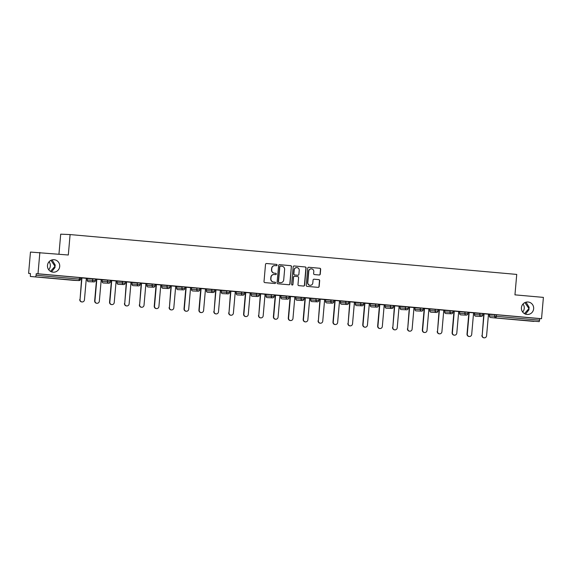 <?xml version="1.0" encoding="UTF-8"?>
<svg xmlns="http://www.w3.org/2000/svg" width="572" height="572" viewBox="0 0 572 572"><rect width="100%" height="100%" fill="white"/><g stroke="black" fill="none" stroke-linecap="round" stroke-linejoin="round"><path stroke-width="0.86" d="M525.496 314.135L528.964 309.774L528.95 308.58L524.431 313.635M522.665 312.047A6.249 6.135 92.4 0 0 523.008 304.018M521.428 307.686A6.249 6.135 92.4 0 0 527.27 314.478A6.249 6.135 92.4 0 0 533.647 308.78A6.249 6.135 92.4 0 0 527.806 301.987A6.249 6.135 92.4 0 0 521.428 307.686M51.559 271.85L55.019 267.496L55.005 266.295L50.493 271.35M48.727 269.762A6.249 6.135 92.4 0 0 49.07 261.74M47.483 265.408A6.249 6.135 92.4 0 0 53.325 272.2A6.249 6.135 92.4 0 0 59.703 266.495A6.249 6.135 92.4 0 0 53.861 259.702A6.249 6.135 92.4 0 0 47.483 265.408M277.091 265.122A0.672 0.658 92.4 0 0 276.498 264.393L266.538 263.506A0.958 0.944 92.4 0 0 265.515 264.378L264.014 281.567A0.958 0.944 92.4 0 0 264.865 282.611L274.825 283.498A0.672 0.658 92.4 0 0 275.54 282.89A0.672 0.658 92.4 0 0 274.939 282.16L273.652 282.046A3.067 3.01 92.4 0 1 270.921 278.721L271.042 277.291A3.067 3.01 92.4 0 1 274.31 274.503L275.604 274.617A0.672 0.658 92.4 0 0 276.312 274.002A0.672 0.658 92.4 0 0 275.718 273.28L274.431 273.166A3.067 3.01 92.4 0 1 271.7 269.841L271.822 268.404A3.067 3.01 92.4 0 1 275.089 265.615L276.376 265.73A0.672 0.658 92.4 0 0 277.091 265.122M276.297 265.723A0.672 0.658 92.4 0 0 276.305 264.386L266.409 263.506M274.739 283.49A0.672 0.658 92.4 0 0 274.753 282.153L273.652 282.046M275.518 274.61A0.672 0.658 92.4 0 0 275.532 273.273L274.431 273.166M49.035 277.963L41.606 277.37L49.035 277.963M522.98 320.248L515.551 319.648L522.98 320.248M319.226 274.996A0.958 0.944 92.4 0 0 320.248 274.124L320.67 269.298A0.958 0.944 92.4 0 0 319.812 268.261L308.758 267.274A0.958 0.944 92.4 0 0 307.736 268.146L306.234 285.335A0.958 0.944 92.4 0 0 307.085 286.379L318.146 287.358A0.958 0.944 92.4 0 0 319.162 286.493L319.676 280.666A0.958 0.944 92.4 0 0 318.818 279.622L314.085 279.2A0.958 0.944 92.4 0 0 313.07 280.073L312.812 282.961A2.567 2.517 92.4 0 1 310.196 285.306A2.567 2.517 92.4 0 1 307.8 282.518L308.794 271.2A2.567 2.517 92.4 0 1 311.404 268.861A2.567 2.517 92.4 0 1 313.806 271.643L313.642 273.53A0.958 0.944 92.4 0 0 314.493 274.574L319.226 274.996M73.624 280.337A1.466 1.466 0 0 0 73.688 280.344A1.466 1.437 92.4 0 1 73.624 280.337L30.373 276.476L78.943 280.566L30.373 276.476L30.359 273.452L28.6 273.373L30.466 252.066L68.311 255.005L70.099 234.57L516.738 274.417L514.95 294.852L543.4 297.39L541.534 318.704L37.995 273.781L36.236 273.702L36.1 275.261L79.351 279.115L79.487 277.563L36.236 273.702M39.861 252.466L37.995 273.781M291.52 266.695A0.958 0.944 92.4 0 0 290.669 265.658L279.608 264.672A0.958 0.944 92.4 0 0 278.593 265.544L277.084 282.74A0.958 0.944 92.4 0 0 277.942 283.776L288.996 284.763A0.958 0.944 92.4 0 0 290.018 283.891L291.334 266.688A0.958 0.944 92.4 0 0 290.483 265.651L279.486 264.672M294.187 265.973L305.241 266.96A0.958 0.944 92.4 0 1 306.099 267.996L304.59 285.192A0.958 0.944 92.4 0 1 303.568 286.064L298.841 285.642A0.958 0.944 92.4 0 1 297.983 284.599L298.591 277.627A0.958 0.944 92.4 0 0 297.74 276.591L294.601 276.312A0.958 0.944 92.4 0 0 293.579 277.184L292.943 284.441A0.672 0.658 92.4 0 1 292.263 285.049A0.672 0.658 92.4 0 1 291.634 284.32L293.164 266.845A0.958 0.944 92.4 0 1 294.187 265.973L294.101 265.973M70.099 234.57L60.703 234.17L58.952 254.175M35.693 276.705L36.1 275.261M541.534 318.704L539.782 318.625L539.232 321.628L490.662 317.546A1.466 1.437 -87.6 0 1 489.36 315.958L494.68 316.187L494.816 314.629L496.532 314.764L496.389 316.323L539.646 320.184M489.46 314.493L488.459 314.4M483.783 313.985L482.782 313.892M474.567 313.163L473.566 313.07M468.89 312.655L467.889 312.569M459.673 311.833L458.672 311.747M453.996 311.325L452.995 311.24M444.78 310.503L443.772 310.417M439.103 309.995L438.102 309.91M429.887 309.173L428.878 309.087M424.209 308.673L423.201 308.58M414.993 307.85L413.985 307.757M409.316 307.343L408.308 307.25M400.093 306.52L399.092 306.428M394.423 306.013L393.414 305.92M385.199 305.191L384.198 305.098M379.522 304.683L378.521 304.597M370.306 303.861L369.305 303.775M364.629 303.353L363.628 303.267M355.412 302.531L354.411 302.445M349.735 302.023L348.734 301.937M340.519 301.201L339.518 301.115M334.842 300.7L333.841 300.607M325.625 299.878L324.624 299.785M319.948 299.37L318.947 299.278M310.732 298.548L309.724 298.455M305.055 298.041L304.054 297.948M295.838 297.218L294.83 297.125M290.161 296.711L289.153 296.618M280.945 295.888L279.937 295.796M275.268 295.381L274.26 295.295M266.044 294.559L265.043 294.473M260.374 294.051L259.366 293.965M251.151 293.229L250.15 293.143M245.474 292.721L244.473 292.635M236.257 291.899L235.256 291.813M230.58 291.398L229.579 291.305M221.364 290.576L220.363 290.483M215.687 290.068L214.686 289.975M206.471 289.246L205.47 289.153M200.793 288.738L199.792 288.645M191.577 287.916L190.569 287.823M185.9 287.409L184.899 287.323M176.684 286.586L175.675 286.5M171.007 286.079L169.998 285.993M161.79 285.256L160.782 285.171M156.113 284.749L155.105 284.663M146.89 283.926L145.889 283.841M141.22 283.426L140.212 283.333M131.996 282.604L130.995 282.511M126.319 282.096L125.318 282.003M117.103 281.274L116.102 281.181M111.426 280.766L110.425 280.673M102.209 279.944L101.208 279.851M96.532 279.436L95.531 279.35M87.316 278.614L86.315 278.528M81.639 278.106L80.638 278.021M30.352 273.53L28.6 273.373M88.388 278.5L80.652 277.799L81.66 277.899L80.051 299.513A2.245 2.202 92.4 0 0 82.153 301.952A2.245 2.202 92.4 0 0 84.441 299.907L86.329 278.299L88.388 278.5M489.496 314.407L494.816 314.629M539.782 318.625L496.532 314.764M79.487 277.563L80.666 277.677L80.502 279.236A1.466 1.437 92.4 0 1 79.007 280.573A1.466 1.466 0 0 0 80.53 279.236L79.351 279.115L78.943 280.566A1.466 1.437 92.4 0 0 79.007 280.573L73.688 280.344A1.466 1.437 92.4 0 0 73.752 280.344M474.574 313.07L474.438 314.629A1.466 1.466 0 0 0 475.768 316.216A1.466 1.437 -87.6 0 1 474.467 314.629L474.574 313.07L482.782 313.556M459.681 311.74L459.545 313.299A1.466 1.466 0 0 0 460.875 314.886A1.466 1.437 -87.6 0 1 459.573 313.299L459.681 311.74L467.889 312.226M444.787 310.41L444.651 311.969A1.466 1.466 0 0 0 445.981 313.556A1.466 1.437 -87.6 0 1 444.68 311.969L444.787 310.41L452.995 310.896M435.235 309.309L438.131 309.566L437.966 311.125A1.466 1.437 92.4 0 1 436.472 312.462A1.466 1.466 0 0 0 437.995 311.125L435.099 310.868L435.235 309.309L429.894 309.087L429.786 310.639L435.099 310.868A1.466 1.437 -87.6 0 0 436.407 312.455A1.466 1.437 92.4 0 0 436.472 312.462L431.152 312.233A1.466 1.437 92.4 0 0 431.216 312.233M415 307.757L414.893 309.316A1.466 1.466 0 0 0 416.194 310.903A1.466 1.437 -87.6 0 1 414.893 309.316L415 307.757L423.208 308.236M400.128 306.435L408.315 306.907M399.971 307.986A1.466 1.466 0 0 0 401.294 309.574A1.466 1.437 -87.6 0 1 399.992 307.986L400.107 306.428L399.992 307.986L405.312 308.208L405.448 306.656M390.554 305.326L393.443 305.584L393.286 307.135A1.466 1.437 92.4 0 1 391.784 308.472A1.466 1.466 0 0 0 393.307 307.135L390.419 306.885L390.554 305.326L385.206 305.098L385.099 306.656L390.419 306.885A1.466 1.437 -87.6 0 0 391.72 308.472A1.466 1.437 92.4 0 0 391.784 308.472L386.472 308.244A1.466 1.437 92.4 0 0 386.536 308.251M370.313 303.768L370.206 305.326A1.466 1.466 0 0 0 371.507 306.914A1.466 1.437 -87.6 0 1 370.206 305.326L370.313 303.768L378.521 304.254M355.419 302.438L355.283 303.997A1.466 1.466 0 0 0 356.613 305.584A1.466 1.437 -87.6 0 1 355.312 303.997L355.419 302.438L363.628 302.924M340.526 301.115L340.39 302.667A1.466 1.466 0 0 0 341.72 304.254A1.466 1.437 -87.6 0 1 340.419 302.667L340.526 301.115L348.734 301.594M325.632 299.785L325.497 301.337A1.466 1.466 0 0 0 326.827 302.924A1.466 1.437 -87.6 0 1 325.525 301.337L325.632 299.785L333.841 300.264M316.08 298.684L318.976 298.934L318.811 300.493A1.466 1.437 92.4 0 1 317.317 301.83A1.466 1.466 0 0 0 318.84 300.493L315.944 300.236L316.08 298.684L310.768 298.455L310.632 300.014L315.944 300.236A1.466 1.437 -87.6 0 0 317.253 301.823A1.466 1.437 92.4 0 0 317.317 301.83L311.997 301.601A1.466 1.437 92.4 0 0 312.062 301.601M295.846 297.125L295.738 298.684A1.466 1.466 0 0 0 297.04 300.271A1.466 1.437 -87.6 0 1 295.738 298.684L295.846 297.125L304.054 297.612M280.981 295.796L280.816 297.354L280.952 295.796L289.16 296.282M271.4 294.694L274.288 294.952L274.131 296.51A1.466 1.437 92.4 0 1 272.637 297.848A1.466 1.466 0 0 0 274.152 296.51L271.264 296.253L271.4 294.694L266.059 294.466L265.944 296.024L271.264 296.253A1.466 1.437 -87.6 0 0 272.565 297.84A1.466 1.437 92.4 0 0 272.637 297.848L267.317 297.619A1.466 1.437 92.4 0 0 267.381 297.619M251.158 293.143L251.022 294.694A1.466 1.466 0 0 0 252.352 296.282A1.466 1.437 -87.6 0 1 251.051 294.694L251.158 293.143L259.373 293.622M236.265 291.813L236.129 293.365A1.466 1.466 0 0 0 237.459 294.952A1.466 1.437 -87.6 0 1 236.157 293.365L236.265 291.813L244.473 292.292M221.4 290.49L229.579 290.962M206.478 289.153L206.342 290.712A1.466 1.466 0 0 0 207.672 292.299A1.466 1.437 -87.6 0 1 206.37 290.712L206.478 289.153L214.686 289.639M196.925 288.052L199.821 288.309L199.657 289.861A1.466 1.437 92.4 0 1 198.162 291.198A1.466 1.466 0 0 0 199.685 289.861L196.789 289.611L196.925 288.052L191.584 287.823L191.477 289.382L196.789 289.611A1.466 1.437 -87.6 0 0 198.098 291.198A1.466 1.437 92.4 0 0 198.162 291.198L192.843 290.969A1.466 1.437 92.4 0 0 192.907 290.976M176.584 288.059L176.555 288.052A1.466 1.466 0 0 0 177.885 289.639A1.466 1.437 -87.6 0 1 176.584 288.052L176.691 286.493L184.899 286.98M161.797 285.163L161.661 286.722A1.466 1.466 0 0 0 162.991 288.309A1.466 1.437 -87.6 0 1 161.69 286.722L161.797 285.163L170.006 285.65M146.904 283.841L146.768 285.392A1.466 1.466 0 0 0 148.162 286.987A1.466 1.437 92.4 0 1 148.098 286.98A1.466 1.437 -87.6 0 1 146.79 285.392L146.904 283.841L155.112 284.32M132.003 282.511L131.867 284.07A1.466 1.466 0 0 0 133.197 285.65A1.466 1.437 -87.6 0 1 131.896 284.07L132.003 282.511L140.219 282.99M117.11 281.181L116.974 282.74A1.466 1.466 0 0 0 118.304 284.327A1.466 1.437 -87.6 0 1 117.003 282.74L117.11 281.181L125.318 281.66M102.216 279.851L102.081 281.41A1.466 1.466 0 0 0 103.41 282.997A1.466 1.437 -87.6 0 1 102.109 281.41L102.216 279.851L110.425 280.337M87.216 280.087L87.187 280.08A1.466 1.466 0 0 0 88.517 281.667A1.466 1.437 -87.6 0 1 87.216 280.08L87.323 278.521L95.531 279.007M97.047 303.282L96.761 303.267A2.245 2.202 -87.6 0 1 94.666 300.829L94.945 300.843A2.245 2.202 92.4 0 0 97.047 303.282A2.245 2.202 92.4 0 0 99.335 301.229L101.223 279.629L103.568 279.837L96.554 279.229M111.94 304.611L111.654 304.597A2.245 2.202 -87.6 0 1 109.559 302.159L109.838 302.166A2.245 2.202 92.4 0 0 111.94 304.611A2.245 2.202 92.4 0 0 114.228 302.559L116.123 280.959L118.461 281.167L111.447 280.559M131.017 282.303L125.34 281.781L126.34 281.882L124.732 303.496A2.245 2.202 92.4 0 0 126.834 305.941A2.245 2.202 92.4 0 0 129.122 303.889L131.017 282.289M145.91 283.633L140.233 283.111M140.233 283.126L141.234 283.212L139.625 304.826A2.245 2.202 92.4 0 0 141.727 307.264A2.245 2.202 92.4 0 0 144.022 305.219L145.91 283.619M156.621 308.594L156.342 308.587A2.245 2.202 -87.6 0 1 154.24 306.142L154.519 306.156A2.245 2.202 92.4 0 0 156.621 308.594A2.245 2.202 92.4 0 0 158.916 306.549L160.803 284.949L163.142 285.156L155.126 284.441M155.126 284.456L156.127 284.541L154.24 306.142M177.756 286.472L170.02 285.771L171.021 285.871L169.419 307.486A2.245 2.202 92.4 0 0 171.514 309.924A2.245 2.202 92.4 0 0 173.809 307.879L175.697 286.272L177.756 286.458M186.408 311.254L186.129 311.24A2.245 2.202 -87.6 0 1 184.027 308.801L184.313 308.816A2.245 2.202 92.4 0 0 186.408 311.254A2.245 2.202 92.4 0 0 188.703 309.202L190.59 287.602L192.928 287.809L185.921 287.201M201.301 312.584L201.022 312.569A2.245 2.202 -87.6 0 1 198.92 310.131L199.206 310.138A2.245 2.202 92.4 0 0 201.301 312.584A2.245 2.202 92.4 0 0 203.596 310.532L205.484 288.932L207.822 289.139L200.815 288.531M220.377 290.276L214.707 289.754L215.708 289.854L214.1 311.468A2.245 2.202 92.4 0 0 216.202 313.914A2.245 2.202 92.4 0 0 218.49 311.862L220.377 290.261M235.271 291.606L229.601 291.084M229.601 291.098L230.602 291.184L228.993 312.798A2.245 2.202 92.4 0 0 231.095 315.236A2.245 2.202 92.4 0 0 233.383 313.191L235.278 291.591M245.989 316.566L245.703 316.559A2.245 2.202 -87.6 0 1 243.608 314.114L243.887 314.128A2.245 2.202 92.4 0 0 245.989 316.566A2.245 2.202 92.4 0 0 248.277 314.521L250.171 292.921L252.509 293.129L244.494 292.414M244.494 292.428L245.495 292.514L243.608 314.114M267.124 294.444L259.388 293.743L260.389 293.844L258.78 315.458A2.245 2.202 92.4 0 0 260.882 317.896A2.245 2.202 92.4 0 0 263.17 315.851L265.065 294.244L267.124 294.43M275.775 319.226L275.497 319.212A2.245 2.202 -87.6 0 1 273.395 316.774L273.673 316.788A2.245 2.202 92.4 0 0 275.775 319.226A2.245 2.202 92.4 0 0 278.071 317.174L279.958 295.574L282.296 295.781L275.282 295.173M290.669 320.556L290.39 320.542A2.245 2.202 -87.6 0 1 288.288 318.103L288.567 318.118A2.245 2.202 92.4 0 0 290.669 320.556A2.245 2.202 92.4 0 0 292.964 318.504L294.852 296.904L297.19 297.111L290.176 296.503M309.745 298.248L305.069 297.826M324.639 299.578L318.962 299.056M318.962 299.07L319.97 299.156L318.361 320.77A2.245 2.202 92.4 0 0 320.456 323.216A2.245 2.202 92.4 0 0 322.751 321.164L324.639 299.564M335.356 324.538L335.07 324.531A2.245 2.202 -87.6 0 1 332.968 322.086L333.254 322.1A2.245 2.202 92.4 0 0 335.356 324.538A2.245 2.202 92.4 0 0 337.644 322.494L339.532 300.893L341.877 301.101L333.855 300.386M333.855 300.4L334.863 300.486L332.968 322.086M356.485 302.416L348.756 301.716L349.757 301.816L348.148 323.43A2.245 2.202 92.4 0 0 350.25 325.868A2.245 2.202 92.4 0 0 352.538 323.823L354.425 302.223L356.485 302.402M365.143 327.198L364.857 327.184A2.245 2.202 -87.6 0 1 362.762 324.746L363.041 324.76A2.245 2.202 92.4 0 0 365.143 327.198A2.245 2.202 92.4 0 0 367.431 325.153L369.326 303.546L371.664 303.761L364.65 303.146M380.037 328.528L379.751 328.514A2.245 2.202 -87.6 0 1 377.656 326.076L377.935 326.09A2.245 2.202 92.4 0 0 380.037 328.528A2.245 2.202 92.4 0 0 382.325 326.476L384.22 304.876L386.558 305.083L379.543 304.476M399.113 306.22L393.436 305.698L394.437 305.805L392.828 327.413A2.245 2.202 92.4 0 0 394.93 329.858A2.245 2.202 92.4 0 0 397.225 327.806L399.113 306.206M414.006 307.55L408.329 307.028M408.329 307.042L409.33 307.128L407.722 328.743A2.245 2.202 92.4 0 0 409.824 331.188A2.245 2.202 92.4 0 0 412.119 329.136L414.006 307.536M424.717 332.511L424.438 332.504A2.245 2.202 -87.6 0 1 422.336 330.058L422.622 330.073A2.245 2.202 92.4 0 0 424.717 332.511A2.245 2.202 92.4 0 0 427.012 330.466L428.9 308.866L431.238 309.073L423.223 308.358M423.223 308.372L424.224 308.458M445.853 310.389L438.116 309.688L439.124 309.788L437.516 331.402A2.245 2.202 92.4 0 0 439.611 333.841A2.245 2.202 92.4 0 0 441.906 331.796L443.793 310.196L445.853 310.374M454.504 335.171L454.225 335.156A2.245 2.202 -87.6 0 1 452.123 332.718L452.409 332.732A2.245 2.202 92.4 0 0 454.504 335.171A2.245 2.202 92.4 0 0 456.799 333.126L458.687 311.518L461.025 311.733L454.018 311.118M469.405 336.5L469.119 336.486A2.245 2.202 -87.6 0 1 467.017 334.048L467.303 334.062A2.245 2.202 92.4 0 0 469.405 336.5A2.245 2.202 92.4 0 0 471.693 334.448L473.58 312.848L475.925 313.056L468.911 312.448M488.474 314.192L482.804 313.671L483.805 313.778L482.196 335.385A2.245 2.202 92.4 0 0 484.298 337.83A2.245 2.202 92.4 0 0 486.586 335.778L488.481 314.178M50.937 260.317L55.005 266.295L55.227 265.101L52.081 259.895M524.881 302.602L528.95 308.58L529.172 307.378L526.025 302.18M274.86 265.608A3.067 3.01 92.4 0 0 271.636 268.397L271.822 268.404M274.238 273.151A3.067 3.01 92.4 0 1 271.507 269.834L271.636 268.397M274.081 274.488A3.067 3.01 92.4 0 0 270.856 277.284L271.042 277.291M273.466 282.039A3.067 3.01 92.4 0 1 270.735 278.714L270.856 277.284M288.939 284.756A0.958 0.944 92.4 0 0 289.832 283.884L291.334 266.688M280.523 266.102A0.672 0.658 92.4 0 0 279.808 266.709L278.493 281.803A0.672 0.658 92.4 0 0 279.086 282.532L280.444 282.654A3.067 3.01 92.4 0 0 283.712 279.865L284.613 269.548A3.067 3.01 92.4 0 0 281.882 266.223L280.523 266.102M280.466 266.102L280.337 266.094A0.672 0.658 92.4 0 0 279.622 266.702L279.808 266.709M280.487 282.654A3.067 3.01 92.4 0 1 280.259 282.647L278.9 282.525A0.672 0.658 92.4 0 1 278.299 281.796L279.622 266.702M294.058 265.973L305.241 266.96M303.51 286.057A0.958 0.944 92.4 0 0 304.404 285.185L305.906 267.989A0.958 0.944 92.4 0 0 305.055 266.952M294.516 276.305L294.416 276.305A0.958 0.944 92.4 0 0 293.393 277.177L292.943 284.441M292.17 285.042A0.672 0.658 92.4 0 0 292.757 284.434M299.227 270.392A2.567 2.517 92.4 0 0 296.832 267.61A2.567 2.517 92.4 0 0 294.215 269.948L293.865 273.931A0.958 0.944 92.4 0 0 294.716 274.975L297.855 275.254A0.958 0.944 92.4 0 0 298.877 274.381L299.227 270.392M296.739 267.603A2.567 2.517 92.4 0 0 294.029 269.941L294.215 269.948M297.755 275.246A0.958 0.944 92.4 0 1 297.669 275.246L294.53 274.968A0.958 0.944 92.4 0 1 293.679 273.924L294.029 269.941M311.311 268.861A2.567 2.517 92.4 0 0 308.601 271.192L308.794 271.2M310.103 285.299A2.567 2.517 92.4 0 1 307.614 282.511L308.601 271.192M318.082 287.358A0.958 0.944 92.4 0 0 318.976 286.479L319.483 280.659A0.958 0.944 92.4 0 0 318.633 279.615L313.964 279.2M319.162 274.989A0.958 0.944 92.4 0 0 320.055 274.117L320.477 269.29A0.958 0.944 92.4 0 0 319.626 268.254L308.63 267.274M82.153 301.952L81.867 301.937A2.245 2.202 -87.6 0 1 79.765 299.499M80.051 299.513L81.939 277.913M94.666 300.829L96.554 279.215M94.945 300.843L96.832 279.236M109.559 302.159L111.447 280.545M109.838 302.166L111.726 280.566M126.834 305.941L126.548 305.927A2.245 2.202 -87.6 0 1 124.453 303.489M124.732 303.496L126.619 281.896M141.727 307.264L141.448 307.257A2.245 2.202 -87.6 0 1 139.346 304.812M139.625 304.826L141.52 283.226M154.519 306.156L156.413 284.556M171.514 309.924L171.235 309.91A2.245 2.202 -87.6 0 1 169.133 307.471M169.419 307.486L171.307 285.886M184.027 308.801L185.921 287.187M184.313 308.816L186.2 287.208M198.92 310.131L200.815 288.517M199.206 310.138L201.094 288.538M216.202 313.914L215.916 313.899A2.245 2.202 -87.6 0 1 213.814 311.461M214.1 311.468L215.987 289.868M231.095 315.236L230.809 315.229A2.245 2.202 -87.6 0 1 228.714 312.784M228.993 312.798L230.881 291.198M243.887 314.128L245.774 292.528M260.882 317.896L260.603 317.882A2.245 2.202 -87.6 0 1 258.501 315.444M258.78 315.458L260.675 293.858M273.395 316.774L275.282 295.159M273.673 316.788L275.568 295.181M288.288 318.103L290.183 296.489M288.567 318.118L290.462 296.51M303.181 319.433L303.467 319.441A2.245 2.202 92.4 0 0 305.562 321.886L305.284 321.872A2.245 2.202 -87.6 0 1 303.181 319.433L305.076 297.819M305.562 321.886A2.245 2.202 92.4 0 0 307.858 319.834L309.745 298.234M303.467 319.441L305.355 297.84M320.456 323.216L320.177 323.201A2.245 2.202 -87.6 0 1 318.075 320.763M318.361 320.77L320.248 299.17M333.254 322.1L335.142 300.5M350.25 325.868L349.964 325.861A2.245 2.202 -87.6 0 1 347.869 323.416M348.148 323.43L350.035 301.83M362.762 324.746L364.65 303.131M363.041 324.76L364.929 303.16M377.656 326.076L379.543 304.461M377.935 326.09L379.822 304.483M394.93 329.858L394.651 329.844A2.245 2.202 -87.6 0 1 392.549 327.406M392.828 327.413L394.723 305.813M409.824 331.188L409.545 331.174A2.245 2.202 -87.6 0 1 407.443 328.736M407.722 328.743L409.616 307.143M422.336 330.058L424.231 308.444M422.622 330.073L424.51 308.472M439.611 333.841L439.332 333.833A2.245 2.202 -87.6 0 1 437.23 331.388M437.516 331.402L439.403 309.802M452.123 332.718L454.018 311.104M452.409 332.732L454.297 311.132M467.017 334.048L468.911 312.434M467.303 334.062L469.19 312.455M484.298 337.83L484.012 337.816A2.245 2.202 -87.6 0 1 481.917 335.378M482.196 335.385L484.084 313.785M539.232 321.628L490.669 317.546L533.912 321.4M496.389 316.323L495.981 317.775A1.466 1.437 -87.6 0 1 494.68 316.187L496.389 316.323M87.323 278.521L87.187 280.08L92.535 280.309L92.671 278.75M94.244 280.444L92.535 280.309A1.466 1.437 -87.6 0 0 93.837 281.896A1.466 1.437 92.4 0 0 95.395 280.566L94.244 280.444M102.109 281.41L107.429 281.638L107.565 280.08M117.003 282.74L122.322 282.961L122.458 281.41M131.896 284.07L137.216 284.291L137.351 282.74M146.79 285.392L152.109 285.621L152.245 284.062M161.69 286.722L167.003 286.951L167.138 285.392M176.691 286.493L176.555 288.052L181.896 288.281L182.032 286.722M206.37 290.712L211.69 290.941L211.826 289.382M221.4 290.483L221.264 292.042L226.583 292.263L226.719 290.712M236.157 293.365L241.477 293.593L241.613 292.035M251.051 294.694L256.37 294.923L256.506 293.365M280.816 297.354A1.466 1.466 0 0 0 282.146 298.942A1.466 1.437 -87.6 0 1 280.838 297.354L286.157 297.583L286.293 296.024M295.738 298.684L301.051 298.913L301.187 297.354M325.497 301.337L330.838 301.566L330.981 300.014M340.39 302.667L345.738 302.895L345.874 301.337M355.283 303.997L360.632 304.225L360.768 302.667M370.206 305.326L375.525 305.555L375.661 303.997M414.893 309.316L420.206 309.538L420.341 307.986M444.651 311.969L449.992 312.198L450.128 310.639M459.545 313.299L464.893 313.527L465.029 311.969M474.438 314.629L479.786 314.857L479.922 313.299M489.496 314.4L489.36 315.958A1.466 1.466 0 0 0 490.662 317.546M95.56 279.007L95.424 280.566A1.466 1.466 0 0 1 93.901 281.896L88.581 281.674A1.466 1.466 0 0 1 88.517 281.667A1.466 1.437 92.4 0 0 88.653 281.674M109.138 281.774L107.429 281.638A1.466 1.437 -87.6 0 0 108.73 283.226A1.466 1.437 92.4 0 0 110.289 281.889L109.138 281.774M110.453 280.337L110.317 281.889A1.466 1.466 0 0 1 108.794 283.226L103.482 282.997A1.466 1.466 0 0 1 103.41 282.997A1.466 1.437 92.4 0 0 103.546 283.004M124.038 283.104L122.322 282.961A1.466 1.437 -87.6 0 0 123.623 284.549A1.466 1.437 92.4 0 0 125.182 283.219L124.038 283.104M125.347 281.66L125.211 283.219A1.466 1.466 0 0 1 123.688 284.556L118.375 284.327A1.466 1.466 0 0 1 118.304 284.327A1.466 1.437 92.4 0 0 118.44 284.327M138.932 284.434L137.216 284.291A1.466 1.437 -87.6 0 0 138.517 285.878A1.466 1.437 92.4 0 0 140.083 284.549L138.932 284.434M140.24 282.99L140.104 284.549A1.466 1.466 0 0 1 138.581 285.886L133.269 285.657A1.466 1.466 0 0 1 133.197 285.65A1.466 1.437 92.4 0 0 133.333 285.657M153.825 285.764L152.109 285.621A1.466 1.437 -87.6 0 0 153.41 287.208A1.466 1.437 92.4 0 0 154.976 285.878L153.825 285.764M155.141 284.32L154.998 285.878A1.466 1.466 0 0 1 153.482 287.215L148.162 286.987A1.466 1.437 92.4 0 0 148.227 286.987M168.719 287.094L167.003 286.951A1.466 1.437 -87.6 0 0 168.311 288.538A1.466 1.437 92.4 0 0 169.87 287.208L168.719 287.094M170.034 285.65L169.898 287.208A1.466 1.466 0 0 1 168.375 288.545L163.056 288.317A1.466 1.466 0 0 1 162.991 288.309A1.466 1.437 92.4 0 0 163.12 288.317M183.612 288.417L181.896 288.281A1.466 1.437 -87.6 0 0 183.204 289.868A1.466 1.437 92.4 0 0 184.763 288.538L183.612 288.417M184.928 286.98L184.792 288.538A1.466 1.466 0 0 1 183.269 289.868L177.949 289.647A1.466 1.466 0 0 1 177.885 289.639A1.466 1.437 92.4 0 0 178.014 289.647M191.584 287.823L191.448 289.382A1.466 1.466 0 0 0 192.778 290.969A1.466 1.437 -87.6 0 1 191.477 289.382L191.477 289.382M213.399 291.077L211.69 290.941A1.466 1.437 -87.6 0 0 212.991 292.528A1.466 1.437 92.4 0 0 214.55 291.191L213.399 291.077M214.714 289.639L214.579 291.191A1.466 1.466 0 0 1 213.056 292.528L207.736 292.299A1.466 1.466 0 0 1 207.672 292.299A1.466 1.437 92.4 0 0 207.808 292.306M228.292 292.406L226.583 292.263A1.466 1.437 -87.6 0 0 227.885 293.851A1.466 1.437 92.4 0 0 229.443 292.521L228.292 292.406M221.371 290.483L221.235 292.042A1.466 1.466 0 0 0 222.565 293.629A1.466 1.437 -87.6 0 1 221.264 292.042L221.264 292.042M229.608 290.962L229.472 292.521A1.466 1.466 0 0 1 227.949 293.858L222.637 293.629A1.466 1.466 0 0 1 222.565 293.629A1.466 1.437 92.4 0 0 222.701 293.629M243.186 293.736L241.477 293.593A1.466 1.437 -87.6 0 0 242.778 295.181A1.466 1.437 92.4 0 0 244.337 293.851L243.186 293.736M244.501 292.292L244.366 293.851A1.466 1.466 0 0 1 242.843 295.188L237.53 294.959A1.466 1.466 0 0 1 237.459 294.952A1.466 1.437 92.4 0 0 237.595 294.959M258.086 295.066L256.37 294.923A1.466 1.437 -87.6 0 0 257.672 296.51A1.466 1.437 92.4 0 0 259.23 295.181L258.086 295.066M259.395 293.622L259.259 295.181A1.466 1.466 0 0 1 257.736 296.518L252.424 296.289A1.466 1.466 0 0 1 252.352 296.282A1.466 1.437 92.4 0 0 252.488 296.289M267.253 297.612A1.466 1.437 -87.6 0 1 265.944 296.024L265.916 296.024A1.466 1.466 0 0 0 267.317 297.619A1.466 1.437 92.4 0 1 267.253 297.612M287.873 297.719L286.157 297.583A1.466 1.437 -87.6 0 0 287.466 299.17A1.466 1.437 92.4 0 0 289.024 297.833L287.873 297.719M289.189 296.282L289.053 297.833A1.466 1.466 0 0 1 287.53 299.17L282.21 298.949A1.466 1.466 0 0 1 282.146 298.942A1.466 1.437 92.4 0 0 282.275 298.949M302.767 299.049L301.051 298.913A1.466 1.437 -87.6 0 0 302.359 300.5A1.466 1.437 92.4 0 0 303.918 299.163L302.767 299.049M304.082 297.612L303.947 299.163A1.466 1.466 0 0 1 302.424 300.5L297.104 300.271A1.466 1.466 0 0 1 297.04 300.271A1.466 1.437 92.4 0 0 297.168 300.279M311.933 301.601A1.466 1.437 -87.6 0 1 310.632 300.014L310.603 300.014A1.466 1.466 0 0 0 311.933 301.601A1.466 1.437 92.4 0 0 311.997 301.601A1.466 1.466 0 0 1 311.933 301.601M332.554 301.709L330.838 301.566A1.466 1.437 -87.6 0 0 332.146 303.153A1.466 1.437 92.4 0 0 333.705 301.823L332.554 301.709M333.869 300.264L333.733 301.823A1.466 1.466 0 0 1 332.21 303.16L326.891 302.931A1.466 1.466 0 0 1 326.827 302.924A1.466 1.437 92.4 0 0 326.955 302.931M347.447 303.038L345.738 302.895A1.466 1.437 -87.6 0 0 347.04 304.483A1.466 1.437 92.4 0 0 348.598 303.153L347.447 303.038M348.763 301.594L348.627 303.153A1.466 1.466 0 0 1 347.104 304.49L341.784 304.261A1.466 1.466 0 0 1 341.72 304.254A1.466 1.437 92.4 0 0 341.856 304.261M362.341 304.368L360.632 304.225A1.466 1.437 -87.6 0 0 361.933 305.813A1.466 1.437 92.4 0 0 363.492 304.483L362.341 304.368M363.656 302.924L363.52 304.483A1.466 1.466 0 0 1 361.997 305.82L356.685 305.591A1.466 1.466 0 0 1 356.613 305.584A1.466 1.437 92.4 0 0 356.749 305.591M377.241 305.691L375.525 305.555A1.466 1.437 -87.6 0 0 376.826 307.143A1.466 1.437 92.4 0 0 378.385 305.813L377.241 305.691M378.55 304.254L378.414 305.813A1.466 1.466 0 0 1 376.891 307.143L371.578 306.921A1.466 1.466 0 0 1 371.507 306.914A1.466 1.437 92.4 0 0 371.643 306.921M386.407 308.244A1.466 1.437 -87.6 0 1 385.099 306.656L385.07 306.656A1.466 1.466 0 0 0 386.472 308.244A1.466 1.437 92.4 0 1 386.407 308.244M407.028 308.351L405.312 308.208A1.466 1.437 -87.6 0 0 406.613 309.795A1.466 1.437 92.4 0 0 408.179 308.465L407.028 308.351M408.344 306.907L408.201 308.465A1.466 1.466 0 0 1 406.685 309.802L401.365 309.574A1.466 1.466 0 0 1 401.294 309.574A1.466 1.437 92.4 0 0 401.43 309.574M421.921 309.681L420.206 309.538A1.466 1.437 -87.6 0 0 421.514 311.125A1.466 1.437 92.4 0 0 423.073 309.795L421.921 309.681M423.237 308.236L423.101 309.795A1.466 1.466 0 0 1 421.578 311.132L416.259 310.903A1.466 1.466 0 0 1 416.194 310.903A1.466 1.437 92.4 0 0 416.323 310.903M431.088 312.226A1.466 1.437 -87.6 0 1 429.786 310.639L429.758 310.639A1.466 1.466 0 0 0 431.088 312.226A1.466 1.437 92.4 0 0 431.152 312.233A1.466 1.466 0 0 1 431.088 312.226M451.708 312.341L449.992 312.198A1.466 1.437 -87.6 0 0 451.301 313.785A1.466 1.437 92.4 0 0 452.86 312.455L451.708 312.341M453.024 310.896L452.888 312.455A1.466 1.466 0 0 1 451.365 313.792L446.046 313.563A1.466 1.466 0 0 1 445.981 313.556A1.466 1.437 92.4 0 0 446.11 313.563M466.602 313.663L464.893 313.527A1.466 1.437 -87.6 0 0 466.194 315.115A1.466 1.437 92.4 0 0 467.753 313.785L466.602 313.663M467.917 312.226L467.782 313.785A1.466 1.466 0 0 1 466.259 315.115L460.939 314.893A1.466 1.466 0 0 1 460.875 314.886A1.466 1.437 92.4 0 0 461.011 314.893M481.495 314.993L479.786 314.857A1.466 1.437 -87.6 0 0 481.088 316.445A1.466 1.437 92.4 0 0 482.646 315.108L481.495 314.993M482.811 313.556L482.675 315.108A1.466 1.466 0 0 1 481.152 316.445L475.84 316.216A1.466 1.466 0 0 1 475.768 316.216A1.466 1.437 92.4 0 0 475.904 316.223M266.059 294.466L265.916 296.024M310.739 298.455L310.603 300.014M385.206 305.098L385.07 306.656M429.894 309.087L429.758 310.639M489.468 314.4L489.332 315.958"/></g></svg>
